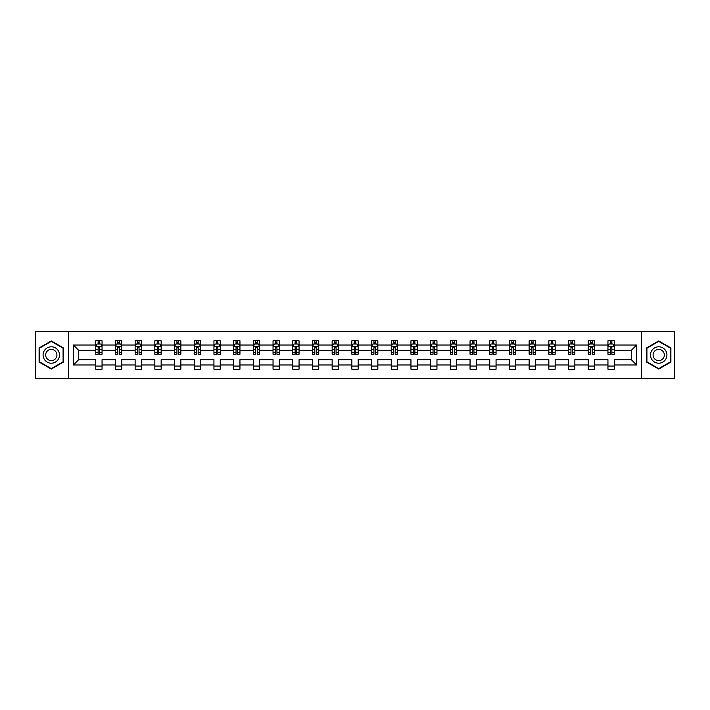 <?xml version="1.0" encoding="UTF-8"?>
<svg xmlns="http://www.w3.org/2000/svg" width="710" height="710" viewBox="0 0 710 710"><rect width="100%" height="100%" fill="white"/><g stroke="black" fill="none" stroke-linecap="round" stroke-linejoin="round"><path stroke-width="1.06" d="M641.476 378.359L674.5 378.359L674.5 331.641L641.476 331.641L641.476 378.359L68.524 378.359L68.524 331.641L35.5 331.641L35.5 378.359L68.524 378.359M614.265 364.976L614.265 359.668L631.314 359.668L636.613 364.976L614.265 364.976L614.265 369.209L607.946 369.209L607.946 364.976L594.563 364.976L594.563 369.209L588.244 369.209L588.244 364.976L574.86 364.976L574.86 369.209L568.55 369.209L568.55 364.976L555.158 364.976L555.158 369.209L548.848 369.209L548.848 364.976L535.464 364.976L535.464 369.209L529.145 369.209L529.145 364.976L515.762 364.976L515.762 369.209L509.443 369.209L509.443 364.976L496.059 364.976L496.059 369.209L489.749 369.209L489.749 364.976L476.357 364.976L476.357 369.209L470.047 369.209L470.047 364.976L456.663 364.976L456.663 369.209L450.344 369.209L450.344 364.976L436.961 364.976L436.961 369.209L430.642 369.209L430.642 364.976L417.258 364.976L417.258 369.209L410.948 369.209L410.948 364.976L397.556 364.976L397.556 369.209L391.245 369.209L391.245 364.976L377.853 364.976L377.853 369.209L371.543 369.209L371.543 364.976L358.159 364.976L358.159 369.209L351.84 369.209L351.84 364.976L338.457 364.976L338.457 369.209L332.147 369.209L332.147 364.976L318.755 364.976L318.755 369.209L312.444 369.209L312.444 364.976L299.052 364.976L299.052 369.209L292.742 369.209L292.742 364.976L279.358 364.976L279.358 369.209L273.039 369.209L273.039 364.976L259.656 364.976L259.656 369.209L253.337 369.209L253.337 364.976L239.953 364.976L239.953 369.209L233.643 369.209L233.643 364.976L220.251 364.976L220.251 369.209L213.941 369.209L213.941 364.976L200.557 364.976L200.557 369.209L194.238 369.209L194.238 364.976L180.855 364.976L180.855 369.209L174.536 369.209L174.536 364.976L161.152 364.976L161.152 369.209L154.842 369.209L154.842 364.976L141.45 364.976L141.45 369.209L135.14 369.209L135.14 364.976L121.756 364.976L121.756 369.209L115.437 369.209L115.437 364.976L102.054 364.976L102.054 369.209L95.735 369.209L95.735 364.976L73.387 364.976L73.387 345.024L95.735 345.024L95.735 340.791L102.054 340.791L102.054 345.024L115.437 345.024L115.437 340.791L121.756 340.791L121.756 345.024L135.14 345.024L135.14 340.791L141.45 340.791L141.45 345.024L154.842 345.024L154.842 340.791L161.152 340.791L161.152 345.024L174.536 345.024L174.536 340.791L180.855 340.791L180.855 345.024L194.238 345.024L194.238 340.791L200.557 340.791L200.557 345.024L213.941 345.024L213.941 340.791L220.251 340.791L220.251 345.024L233.643 345.024L233.643 340.791L239.953 340.791L239.953 345.024L253.337 345.024L253.337 340.791L259.656 340.791L259.656 345.024L273.039 345.024L273.039 340.791L279.358 340.791L279.358 345.024L292.742 345.024L292.742 340.791L299.052 340.791L299.052 345.024L312.444 345.024L312.444 340.791L318.755 340.791L318.755 345.024L332.147 345.024L332.147 340.791L338.457 340.791L338.457 345.024L351.84 345.024L351.84 340.791L358.159 340.791L358.159 345.024L371.543 345.024L371.543 340.791L377.853 340.791L377.853 345.024L391.245 345.024L391.245 340.791L397.556 340.791L397.556 345.024L410.948 345.024L410.948 340.791L417.258 340.791L417.258 345.024L430.642 345.024L430.642 340.791L436.961 340.791L436.961 345.024L450.344 345.024L450.344 340.791L456.663 340.791L456.663 345.024L470.047 345.024L470.047 340.791L476.357 340.791L476.357 345.024L489.749 345.024L489.749 340.791L496.059 340.791L496.059 345.024L509.443 345.024L509.443 340.791L515.762 340.791L515.762 345.024L529.145 345.024L529.145 340.791L535.464 340.791L535.464 345.024L548.848 345.024L548.848 340.791L555.158 340.791L555.158 345.024L568.55 345.024L568.55 340.791L574.86 340.791L574.86 345.024L588.244 345.024L588.244 340.791L594.563 340.791L594.563 345.024L607.946 345.024L607.946 340.791L614.265 340.791L614.265 345.024L636.613 345.024L636.613 364.976M641.476 331.641L68.524 331.641M607.946 345.024L607.946 350.332L594.563 350.332L594.563 345.024M594.563 364.976L594.563 359.668L607.946 359.668L607.946 364.976M588.244 345.024L588.244 350.332L574.86 350.332L574.86 345.024M574.86 364.976L574.86 359.668L588.244 359.668L588.244 364.976M568.55 345.024L568.55 350.332L555.158 350.332L555.158 345.024M555.158 364.976L555.158 359.668L568.55 359.668L568.55 364.976M548.848 345.024L548.848 350.332L535.464 350.332L535.464 345.024M535.464 364.976L535.464 359.668L548.848 359.668L548.848 364.976M529.145 345.024L529.145 350.332L515.762 350.332L515.762 345.024M515.762 364.976L515.762 359.668L529.145 359.668L529.145 364.976M509.443 345.024L509.443 350.332L496.059 350.332L496.059 345.024M496.059 364.976L496.059 359.668L509.443 359.668L509.443 364.976M489.749 345.024L489.749 350.332L476.357 350.332L476.357 345.024M476.357 364.976L476.357 359.668L489.749 359.668L489.749 364.976M470.047 345.024L470.047 350.332L456.663 350.332L456.663 345.024M456.663 364.976L456.663 359.668L470.047 359.668L470.047 364.976M450.344 345.024L450.344 350.332L436.961 350.332L436.961 345.024M436.961 364.976L436.961 359.668L450.344 359.668L450.344 364.976M430.642 345.024L430.642 350.332L417.258 350.332L417.258 345.024M417.258 364.976L417.258 359.668L430.642 359.668L430.642 364.976M410.948 345.024L410.948 350.332L397.556 350.332L397.556 345.024M397.556 364.976L397.556 359.668L410.948 359.668L410.948 364.976M391.245 345.024L391.245 350.332L377.853 350.332L377.853 345.024M377.853 364.976L377.853 359.668L391.245 359.668L391.245 364.976M371.543 345.024L371.543 350.332L358.159 350.332L358.159 345.024M358.159 364.976L358.159 359.668L371.543 359.668L371.543 364.976M351.84 345.024L351.84 350.332L338.457 350.332L338.457 345.024M338.457 364.976L338.457 359.668L351.84 359.668L351.84 364.976M332.147 345.024L332.147 350.332L318.755 350.332L318.755 345.024M318.755 364.976L318.755 359.668L332.147 359.668L332.147 364.976M312.444 345.024L312.444 350.332L299.052 350.332L299.052 345.024M299.052 364.976L299.052 359.668L312.444 359.668L312.444 364.976M292.742 345.024L292.742 350.332L279.358 350.332L279.358 345.024M279.358 364.976L279.358 359.668L292.742 359.668L292.742 364.976M273.039 345.024L273.039 350.332L259.656 350.332L259.656 345.024M259.656 364.976L259.656 359.668L273.039 359.668L273.039 364.976M253.337 345.024L253.337 350.332L239.953 350.332L239.953 345.024M239.953 364.976L239.953 359.668L253.337 359.668L253.337 364.976M233.643 345.024L233.643 350.332L220.251 350.332L220.251 345.024M220.251 364.976L220.251 359.668L233.643 359.668L233.643 364.976M213.941 345.024L213.941 350.332L200.557 350.332L200.557 345.024M200.557 364.976L200.557 359.668L213.941 359.668L213.941 364.976M194.238 345.024L194.238 350.332L180.855 350.332L180.855 345.024M180.855 364.976L180.855 359.668L194.238 359.668L194.238 364.976M174.536 345.024L174.536 350.332L161.152 350.332L161.152 345.024M161.152 364.976L161.152 359.668L174.536 359.668L174.536 364.976M154.842 345.024L154.842 350.332L141.45 350.332L141.45 345.024M141.45 364.976L141.45 359.668L154.842 359.668L154.842 364.976M135.14 345.024L135.14 350.332L121.756 350.332L121.756 345.024M121.756 364.976L121.756 359.668L135.14 359.668L135.14 364.976M115.437 345.024L115.437 350.332L102.054 350.332L102.054 345.024M102.054 364.976L102.054 359.668L115.437 359.668L115.437 364.976M95.735 345.024L95.735 350.332L78.686 350.332L78.686 359.668L95.735 359.668L95.735 364.976M73.387 345.024L78.686 350.332M631.314 359.668L631.314 350.332L614.265 350.332L614.265 345.024M610.351 343.951L611.86 343.951M590.649 343.951L592.167 343.951M570.947 343.951L572.464 343.951M551.244 343.951L552.762 343.951M531.541 343.951L533.059 343.951M511.848 343.951L513.357 343.951M492.145 343.951L493.663 343.951M472.443 343.951L473.96 343.951M452.74 343.951L454.258 343.951M433.047 343.951L434.555 343.951M413.344 343.951L414.862 343.951M393.642 343.951L395.159 343.951M373.939 343.951L375.457 343.951M354.246 343.951L355.754 343.951M334.543 343.951L336.061 343.951M314.841 343.951L316.358 343.951M295.138 343.951L296.656 343.951M275.445 343.951L276.953 343.951M255.742 343.951L257.26 343.951M236.039 343.951L237.557 343.951M216.337 343.951L217.855 343.951M196.643 343.951L198.152 343.951M176.941 343.951L178.459 343.951M157.238 343.951L158.756 343.951M137.536 343.951L139.053 343.951M117.833 343.951L119.351 343.951M98.14 343.951L99.648 343.951M95.735 366.049L102.054 366.049M115.437 366.049L121.756 366.049M135.14 366.049L141.45 366.049M154.842 366.049L161.152 366.049M174.536 366.049L180.855 366.049M194.238 366.049L200.557 366.049M213.941 366.049L220.251 366.049M233.643 366.049L239.953 366.049M253.337 366.049L259.656 366.049M273.039 366.049L279.358 366.049M292.742 366.049L299.052 366.049M312.444 366.049L318.755 366.049M332.147 366.049L338.457 366.049M351.84 366.049L358.159 366.049M371.543 366.049L377.853 366.049M391.245 366.049L397.556 366.049M410.948 366.049L417.258 366.049M430.642 366.049L436.961 366.049M450.344 366.049L456.663 366.049M470.047 366.049L476.357 366.049M489.749 366.049L496.059 366.049M509.443 366.049L515.762 366.049M529.145 366.049L535.464 366.049M548.848 366.049L555.158 366.049M568.55 366.049L574.86 366.049M588.244 366.049L594.563 366.049M607.946 366.049L614.265 366.049M78.686 359.668L73.387 364.976M636.613 345.024L631.314 350.332M63.474 347.962L51.289 340.924L39.103 347.962L39.103 362.038L51.289 369.076L63.474 362.038L63.474 347.962M646.526 347.962L646.526 362.038L658.711 369.076L670.897 362.038L670.897 347.962L658.711 340.924L646.526 347.962M99.648 342.433L98.14 342.433M96.924 344.164L95.735 344.164L95.735 340.791L98.14 340.791L98.14 344.013M95.735 352.657L95.735 354.246L98.14 354.246L98.14 352.657L95.735 352.657L95.735 350.332M102.054 350.332L102.054 354.246L99.648 354.246L99.648 347.483L98.14 347.483L98.14 352.657M100.864 344.164L102.054 344.164L102.054 340.791L99.648 340.791L99.648 344.013M102.054 346.542L100.793 344.013L97.004 344.013L95.735 346.542M119.351 342.433L117.833 342.433M116.626 344.164L115.437 344.164L115.437 340.791L117.833 340.791L117.833 344.013M115.437 352.657L115.437 354.246L117.833 354.246L117.833 352.657L115.437 352.657L115.437 350.332M121.756 350.332L121.756 354.246L119.351 354.246L119.351 347.483L117.833 347.483L117.833 352.657M120.567 344.164L121.756 344.164L121.756 340.791L119.351 340.791L119.351 344.013M121.756 346.542L120.487 344.013L116.697 344.013L115.437 346.542M139.053 342.433L137.536 342.433M136.329 344.164L135.14 344.164L135.14 340.791L137.536 340.791L137.536 344.013M135.14 352.657L135.14 354.246L137.536 354.246L137.536 352.657L135.14 352.657L135.14 350.332M141.45 350.332L141.45 354.246L139.053 354.246L139.053 347.483L137.536 347.483L137.536 352.657M140.269 344.164L141.45 344.164L141.45 340.791L139.053 340.791L139.053 344.013M141.45 346.542L140.19 344.013L136.4 344.013L135.14 346.542M44.18 350.9A8.209 8.209 0 0 0 47.179 362.109A8.209 8.209 0 0 0 58.397 359.1A8.209 8.209 0 0 0 55.389 347.891A8.209 8.209 0 0 0 44.18 350.9M46.416 352.187A5.618 5.618 0 0 0 48.475 359.863A5.618 5.618 0 0 0 56.152 357.813A5.618 5.618 0 0 0 54.093 350.136A5.618 5.618 0 0 0 46.416 352.187M63.092 348.184L63.092 361.816L51.289 368.632L39.476 361.816L39.476 348.184L51.289 341.368L63.092 348.184M651.602 350.9A8.209 8.209 0 0 0 654.611 362.109A8.209 8.209 0 0 0 665.82 359.1A8.209 8.209 0 0 0 662.821 347.891A8.209 8.209 0 0 0 651.602 350.9M653.848 352.187A5.618 5.618 0 0 0 655.907 359.863A5.618 5.618 0 0 0 663.584 357.813A5.618 5.618 0 0 0 661.525 350.136A5.618 5.618 0 0 0 653.848 352.187M670.524 348.184L670.524 361.816L658.711 368.632L646.908 361.816L646.908 348.184L658.711 341.368L670.524 348.184M158.756 342.433L157.238 342.433M156.023 344.164L154.842 344.164L154.842 340.791L157.238 340.791L157.238 344.013M154.842 352.657L154.842 354.246L157.238 354.246L157.238 352.657L154.842 352.657L154.842 350.332M161.152 350.332L161.152 354.246L158.756 354.246L158.756 347.483L157.238 347.483L157.238 352.657M159.963 344.164L161.152 344.164L161.152 340.791L158.756 340.791L158.756 344.013M161.152 346.542L159.892 344.013L156.102 344.013L154.842 346.542M178.459 342.433L176.941 342.433M175.725 344.164L174.536 344.164L174.536 340.791L176.941 340.791L176.941 344.013M174.536 352.657L174.536 354.246L176.941 354.246L176.941 352.657L174.536 352.657L174.536 350.332M180.855 350.332L180.855 354.246L178.459 354.246L178.459 347.483L176.941 347.483L176.941 352.657M179.665 344.164L180.855 344.164L180.855 340.791L178.459 340.791L178.459 344.013M180.855 346.542L179.595 344.013L175.805 344.013L174.536 346.542M198.152 342.433L196.643 342.433M195.427 344.164L194.238 344.164L194.238 340.791L196.643 340.791L196.643 344.013M194.238 352.657L194.238 354.246L196.643 354.246L196.643 352.657L194.238 352.657L194.238 350.332M200.557 350.332L200.557 354.246L198.152 354.246L198.152 347.483L196.643 347.483L196.643 352.657M199.368 344.164L200.557 344.164L200.557 340.791L198.152 340.791L198.152 344.013M200.557 346.542L199.288 344.013L195.498 344.013L194.238 346.542M217.855 342.433L216.337 342.433M215.13 344.164L213.941 344.164L213.941 340.791L216.337 340.791L216.337 344.013M213.941 352.657L213.941 354.246L216.337 354.246L216.337 352.657L213.941 352.657L213.941 350.332M220.251 350.332L220.251 354.246L217.855 354.246L217.855 347.483L216.337 347.483L216.337 352.657M219.07 344.164L220.251 344.164L220.251 340.791L217.855 340.791L217.855 344.013M220.251 346.542L218.991 344.013L215.201 344.013L213.941 346.542M237.557 342.433L236.039 342.433M234.824 344.164L233.643 344.164L233.643 340.791L236.039 340.791L236.039 344.013M233.643 352.657L233.643 354.246L236.039 354.246L236.039 352.657L233.643 352.657L233.643 350.332M239.953 350.332L239.953 354.246L237.557 354.246L237.557 347.483L236.039 347.483L236.039 352.657M238.764 344.164L239.953 344.164L239.953 340.791L237.557 340.791L237.557 344.013M239.953 346.542L238.693 344.013L234.904 344.013L233.643 346.542M257.26 342.433L255.742 342.433M254.526 344.164L253.337 344.164L253.337 340.791L255.742 340.791L255.742 344.013M253.337 352.657L253.337 354.246L255.742 354.246L255.742 352.657L253.337 352.657L253.337 350.332M259.656 350.332L259.656 354.246L257.26 354.246L257.26 347.483L255.742 347.483L255.742 352.657M258.467 344.164L259.656 344.164L259.656 340.791L257.26 340.791L257.26 344.013M259.656 346.542L258.396 344.013L254.606 344.013L253.337 346.542M276.953 342.433L275.445 342.433M274.229 344.164L273.039 344.164L273.039 340.791L275.445 340.791L275.445 344.013M273.039 352.657L273.039 354.246L275.445 354.246L275.445 352.657L273.039 352.657L273.039 350.332M279.358 350.332L279.358 354.246L276.953 354.246L276.953 347.483L275.445 347.483L275.445 352.657M278.169 344.164L279.358 344.164L279.358 340.791L276.953 340.791L276.953 344.013M279.358 346.542L278.089 344.013L274.308 344.013L273.039 346.542M296.656 342.433L295.138 342.433M293.931 344.164L292.742 344.164L292.742 340.791L295.138 340.791L295.138 344.013M292.742 352.657L292.742 354.246L295.138 354.246L295.138 352.657L292.742 352.657L292.742 350.332M299.052 350.332L299.052 354.246L296.656 354.246L296.656 347.483L295.138 347.483L295.138 352.657M297.872 344.164L299.052 344.164L299.052 340.791L296.656 340.791L296.656 344.013M299.052 346.542L297.792 344.013L294.002 344.013L292.742 346.542M316.358 342.433L314.841 342.433M313.625 344.164L312.444 344.164L312.444 340.791L314.841 340.791L314.841 344.013M312.444 352.657L312.444 354.246L314.841 354.246L314.841 352.657L312.444 352.657L312.444 350.332M318.755 350.332L318.755 354.246L316.358 354.246L316.358 347.483L314.841 347.483L314.841 352.657M317.565 344.164L318.755 344.164L318.755 340.791L316.358 340.791L316.358 344.013M318.755 346.542L317.494 344.013L313.705 344.013L312.444 346.542M336.061 342.433L334.543 342.433M333.327 344.164L332.147 344.164L332.147 340.791L334.543 340.791L334.543 344.013M332.147 352.657L332.147 354.246L334.543 354.246L334.543 352.657L332.147 352.657L332.147 350.332M338.457 350.332L338.457 354.246L336.061 354.246L336.061 347.483L334.543 347.483L334.543 352.657M337.268 344.164L338.457 344.164L338.457 340.791L336.061 340.791L336.061 344.013M338.457 346.542L337.197 344.013L333.407 344.013L332.147 346.542M355.754 342.433L354.246 342.433M353.03 344.164L351.84 344.164L351.84 340.791L354.246 340.791L354.246 344.013M351.84 352.657L351.84 354.246L354.246 354.246L354.246 352.657L351.84 352.657L351.84 350.332M358.159 350.332L358.159 354.246L355.754 354.246L355.754 347.483L354.246 347.483L354.246 352.657M356.97 344.164L358.159 344.164L358.159 340.791L355.754 340.791L355.754 344.013M358.159 346.542L356.89 344.013L353.11 344.013L351.84 346.542M375.457 342.433L373.939 342.433M372.732 344.164L371.543 344.164L371.543 340.791L373.939 340.791L373.939 344.013M371.543 352.657L371.543 354.246L373.939 354.246L373.939 352.657L371.543 352.657L371.543 350.332M377.853 350.332L377.853 354.246L375.457 354.246L375.457 347.483L373.939 347.483L373.939 352.657M376.673 344.164L377.853 344.164L377.853 340.791L375.457 340.791L375.457 344.013M377.853 346.542L376.593 344.013L372.803 344.013L371.543 346.542M395.159 342.433L393.642 342.433M392.435 344.164L391.245 344.164L391.245 340.791L393.642 340.791L393.642 344.013M391.245 352.657L391.245 354.246L393.642 354.246L393.642 352.657L391.245 352.657L391.245 350.332M397.556 350.332L397.556 354.246L395.159 354.246L395.159 347.483L393.642 347.483L393.642 352.657M396.375 344.164L397.556 344.164L397.556 340.791L395.159 340.791L395.159 344.013M397.556 346.542L396.295 344.013L392.506 344.013L391.245 346.542M414.862 342.433L413.344 342.433M412.128 344.164L410.948 344.164L410.948 340.791L413.344 340.791L413.344 344.013M410.948 352.657L410.948 354.246L413.344 354.246L413.344 352.657L410.948 352.657L410.948 350.332M417.258 350.332L417.258 354.246L414.862 354.246L414.862 347.483L413.344 347.483L413.344 352.657M416.069 344.164L417.258 344.164L417.258 340.791L414.862 340.791L414.862 344.013M417.258 346.542L415.998 344.013L412.208 344.013L410.948 346.542M434.555 342.433L433.047 342.433M431.831 344.164L430.642 344.164L430.642 340.791L433.047 340.791L433.047 344.013M430.642 352.657L430.642 354.246L433.047 354.246L433.047 352.657L430.642 352.657L430.642 350.332M436.961 350.332L436.961 354.246L434.555 354.246L434.555 347.483L433.047 347.483L433.047 352.657M435.771 344.164L436.961 344.164L436.961 340.791L434.555 340.791L434.555 344.013M436.961 346.542L435.692 344.013L431.911 344.013L430.642 346.542M454.258 342.433L452.74 342.433M451.533 344.164L450.344 344.164L450.344 340.791L452.74 340.791L452.74 344.013M450.344 352.657L450.344 354.246L452.74 354.246L452.74 352.657L450.344 352.657L450.344 350.332M456.663 350.332L456.663 354.246L454.258 354.246L454.258 347.483L452.74 347.483L452.74 352.657M455.474 344.164L456.663 344.164L456.663 340.791L454.258 340.791L454.258 344.013M456.663 346.542L455.394 344.013L451.604 344.013L450.344 346.542M473.96 342.433L472.443 342.433M471.236 344.164L470.047 344.164L470.047 340.791L472.443 340.791L472.443 344.013M470.047 352.657L470.047 354.246L472.443 354.246L472.443 352.657L470.047 352.657L470.047 350.332M476.357 350.332L476.357 354.246L473.96 354.246L473.96 347.483L472.443 347.483L472.443 352.657M475.176 344.164L476.357 344.164L476.357 340.791L473.96 340.791L473.96 344.013M476.357 346.542L475.097 344.013L471.307 344.013L470.047 346.542M493.663 342.433L492.145 342.433M490.929 344.164L489.749 344.164L489.749 340.791L492.145 340.791L492.145 344.013M489.749 352.657L489.749 354.246L492.145 354.246L492.145 352.657L489.749 352.657L489.749 350.332M496.059 350.332L496.059 354.246L493.663 354.246L493.663 347.483L492.145 347.483L492.145 352.657M494.87 344.164L496.059 344.164L496.059 340.791L493.663 340.791L493.663 344.013M496.059 346.542L494.799 344.013L491.009 344.013L489.749 346.542M513.357 342.433L511.848 342.433M510.632 344.164L509.443 344.164L509.443 340.791L511.848 340.791L511.848 344.013M509.443 352.657L509.443 354.246L511.848 354.246L511.848 352.657L509.443 352.657L509.443 350.332M515.762 350.332L515.762 354.246L513.357 354.246L513.357 347.483L511.848 347.483L511.848 352.657M514.572 344.164L515.762 344.164L515.762 340.791L513.357 340.791L513.357 344.013M515.762 346.542L514.501 344.013L510.712 344.013L509.443 346.542M533.059 342.433L531.541 342.433M530.334 344.164L529.145 344.164L529.145 340.791L531.541 340.791L531.541 344.013M529.145 352.657L529.145 354.246L531.541 354.246L531.541 352.657L529.145 352.657L529.145 350.332M535.464 350.332L535.464 354.246L533.059 354.246L533.059 347.483L531.541 347.483L531.541 352.657M534.275 344.164L535.464 344.164L535.464 340.791L533.059 340.791L533.059 344.013M535.464 346.542L534.195 344.013L530.405 344.013L529.145 346.542M552.762 342.433L551.244 342.433M550.037 344.164L548.848 344.164L548.848 340.791L551.244 340.791L551.244 344.013M548.848 352.657L548.848 354.246L551.244 354.246L551.244 352.657L548.848 352.657L548.848 350.332M555.158 350.332L555.158 354.246L552.762 354.246L552.762 347.483L551.244 347.483L551.244 352.657M553.977 344.164L555.158 344.164L555.158 340.791L552.762 340.791L552.762 344.013M555.158 346.542L553.898 344.013L550.108 344.013L548.848 346.542M572.464 342.433L570.947 342.433M569.731 344.164L568.55 344.164L568.55 340.791L570.947 340.791L570.947 344.013M568.55 352.657L568.55 354.246L570.947 354.246L570.947 352.657L568.55 352.657L568.55 350.332M574.86 350.332L574.86 354.246L572.464 354.246L572.464 347.483L570.947 347.483L570.947 352.657M573.671 344.164L574.86 344.164L574.86 340.791L572.464 340.791L572.464 344.013M574.86 346.542L573.6 344.013L569.81 344.013L568.55 346.542M592.167 342.433L590.649 342.433M589.433 344.164L588.244 344.164L588.244 340.791L590.649 340.791L590.649 344.013M588.244 352.657L588.244 354.246L590.649 354.246L590.649 352.657L588.244 352.657L588.244 350.332M594.563 350.332L594.563 354.246L592.167 354.246L592.167 347.483L590.649 347.483L590.649 352.657M593.374 344.164L594.563 344.164L594.563 340.791L592.167 340.791L592.167 344.013M594.563 346.542L593.303 344.013L589.513 344.013L588.244 346.542M611.86 342.433L610.351 342.433M609.136 344.164L607.946 344.164L607.946 340.791L610.351 340.791L610.351 344.013M607.946 352.657L607.946 354.246L610.351 354.246L610.351 352.657L607.946 352.657L607.946 350.332M614.265 350.332L614.265 354.246L611.86 354.246L611.86 347.483L610.351 347.483L610.351 352.657M613.076 344.164L614.265 344.164L614.265 340.791L611.86 340.791L611.86 344.013M614.265 346.542L612.996 344.013L609.207 344.013L607.946 346.542M102.018 346.48L95.77 346.48M102.054 352.657L99.648 352.657M98.14 349.276L95.735 349.276M102.054 349.276L99.648 349.276M99.648 343.241L98.14 343.241M121.721 346.48L115.473 346.48M121.756 352.657L119.351 352.657M117.833 349.276L115.437 349.276M121.756 349.276L119.351 349.276M119.351 343.241L117.833 343.241M141.423 346.48L135.166 346.48M141.45 352.657L139.053 352.657M137.536 349.276L135.14 349.276M141.45 349.276L139.053 349.276M139.053 343.241L137.536 343.241M161.126 346.48L154.869 346.48M161.152 352.657L158.756 352.657M157.238 349.276L154.842 349.276M161.152 349.276L158.756 349.276M158.756 343.241L157.238 343.241M180.819 346.48L174.571 346.48M180.855 352.657L178.459 352.657M176.941 349.276L174.536 349.276M180.855 349.276L178.459 349.276M178.459 343.241L176.941 343.241M200.522 346.48L194.274 346.48M200.557 352.657L198.152 352.657M196.643 349.276L194.238 349.276M200.557 349.276L198.152 349.276M198.152 343.241L196.643 343.241M220.224 346.48L213.967 346.48M220.251 352.657L217.855 352.657M216.337 349.276L213.941 349.276M220.251 349.276L217.855 349.276M217.855 343.241L216.337 343.241M239.927 346.48L233.67 346.48M239.953 352.657L237.557 352.657M236.039 349.276L233.643 349.276M239.953 349.276L237.557 349.276M237.557 343.241L236.039 343.241M259.62 346.48L253.372 346.48M259.656 352.657L257.26 352.657M255.742 349.276L253.337 349.276M259.656 349.276L257.26 349.276M257.26 343.241L255.742 343.241M279.323 346.48L273.075 346.48M279.358 352.657L276.953 352.657M275.445 349.276L273.039 349.276M279.358 349.276L276.953 349.276M276.953 343.241L275.445 343.241M299.025 346.48L292.777 346.48M299.052 352.657L296.656 352.657M295.138 349.276L292.742 349.276M299.052 349.276L296.656 349.276M296.656 343.241L295.138 343.241M318.728 346.48L312.471 346.48M318.755 352.657L316.358 352.657M314.841 349.276L312.444 349.276M318.755 349.276L316.358 349.276M316.358 343.241L314.841 343.241M338.421 346.48L332.173 346.48M338.457 352.657L336.061 352.657M334.543 349.276L332.147 349.276M338.457 349.276L336.061 349.276M336.061 343.241L334.543 343.241M358.124 346.48L351.876 346.48M358.159 352.657L355.754 352.657M354.246 349.276L351.84 349.276M358.159 349.276L355.754 349.276M355.754 343.241L354.246 343.241M377.827 346.48L371.578 346.48M377.853 352.657L375.457 352.657M373.939 349.276L371.543 349.276M377.853 349.276L375.457 349.276M375.457 343.241L373.939 343.241M397.529 346.48L391.272 346.48M397.556 352.657L395.159 352.657M393.642 349.276L391.245 349.276M397.556 349.276L395.159 349.276M395.159 343.241L393.642 343.241M417.223 346.48L410.975 346.48M417.258 352.657L414.862 352.657M413.344 349.276L410.948 349.276M417.258 349.276L414.862 349.276M414.862 343.241L413.344 343.241M436.925 346.48L430.677 346.48M436.961 352.657L434.555 352.657M433.047 349.276L430.642 349.276M436.961 349.276L434.555 349.276M434.555 343.241L433.047 343.241M456.628 346.48L450.38 346.48M456.663 352.657L454.258 352.657M452.74 349.276L450.344 349.276M456.663 349.276L454.258 349.276M454.258 343.241L452.74 343.241M476.33 346.48L470.073 346.48M476.357 352.657L473.96 352.657M472.443 349.276L470.047 349.276M476.357 349.276L473.96 349.276M473.96 343.241L472.443 343.241M496.033 346.48L489.776 346.48M496.059 352.657L493.663 352.657M492.145 349.276L489.749 349.276M496.059 349.276L493.663 349.276M493.663 343.241L492.145 343.241M515.726 346.48L509.478 346.48M515.762 352.657L513.357 352.657M511.848 349.276L509.443 349.276M515.762 349.276L513.357 349.276M513.357 343.241L511.848 343.241M535.429 346.48L529.181 346.48M535.464 352.657L533.059 352.657M531.541 349.276L529.145 349.276M535.464 349.276L533.059 349.276M533.059 343.241L531.541 343.241M555.131 346.48L548.874 346.48M555.158 352.657L552.762 352.657M551.244 349.276L548.848 349.276M555.158 349.276L552.762 349.276M552.762 343.241L551.244 343.241M574.834 346.48L568.577 346.48M574.86 352.657L572.464 352.657M570.947 349.276L568.55 349.276M574.86 349.276L572.464 349.276M572.464 343.241L570.947 343.241M594.527 346.48L588.279 346.48M594.563 352.657L592.167 352.657M590.649 349.276L588.244 349.276M594.563 349.276L592.167 349.276M592.167 343.241L590.649 343.241M614.23 346.48L607.982 346.48M614.265 352.657L611.86 352.657M610.351 349.276L607.946 349.276M614.265 349.276L611.86 349.276M611.86 343.241L610.351 343.241"/></g></svg>
